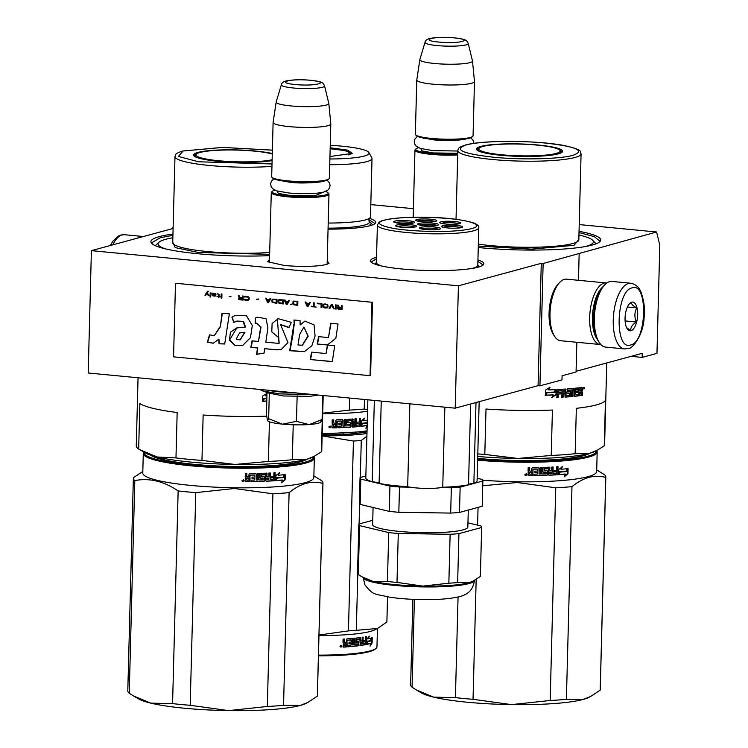 <?xml version="1.0" encoding="UTF-8"?>
<svg xmlns="http://www.w3.org/2000/svg" width="748" height="748" viewBox="0 0 748 748"><rect width="100%" height="100%" fill="white"/><g stroke="black" fill="none" stroke-linecap="round" stroke-linejoin="round"><path stroke-width="1.12" d="M327.222 260.977L329.008 263.333L326.24 264.549C316.348 266.625 302.519 266.961 284.764 265.559L267.606 261.725L269.514 259.463M579.223 224.578L656.576 231.992L543.132 263.492L541.281 263.315L458.412 285.82L91.396 250.645L173.106 228.458M413.41 208.692L370.802 204.606M173.125 227.766L172.414 227.962L173.115 228.028M412.494 217.294L413.195 217.032M369.362 218.36A56.689 8.181 -178.5 0 1 375.066 223.493A56.689 8.181 -178.5 0 1 370.008 225.709A56.689 8.181 -178.5 0 1 328.054 229.14M477.935 259.977A56.689 8.181 -178.5 0 1 483.171 264.96A56.689 8.181 -178.5 0 1 478.112 267.186A56.689 8.181 -178.5 0 1 418.394 270.168A56.689 8.181 -178.5 0 1 371.036 262.024A56.689 8.181 -178.5 0 1 376.16 257.415A56.689 8.181 -178.5 0 1 376.534 257.321M579.045 231.319A83.496 12.052 -178.5 0 1 599.737 241.754A83.496 12.052 -178.5 0 1 592.285 245.026A83.496 12.052 -178.5 0 1 478.262 247.504M269.617 255.657A83.496 12.052 -178.5 0 1 151.751 243.418A83.496 12.052 -178.5 0 1 159.296 236.63A83.496 12.052 -178.5 0 1 172.956 234.087M656.576 231.992L659.801 245.148L656.968 353.374L642.111 357.404L642.214 353.327L576.082 371.289M172.395 228.645L172.414 227.962M458.412 285.82L455.205 408.174L88.199 373L91.396 250.645M455.205 408.174L538.074 385.669L541.281 263.315M538.074 385.669L539.925 385.846L543.132 263.492M539.925 385.846L562 379.853L562.103 375.767L576.063 371.98L576.839 342.275M578.466 280.294L579.158 253.703M642.111 357.404L631.088 356.347M152.321 243.941L151.9 242.689L160.194 237.742L172.928 235.33M477.897 261.342L482.75 264.783L482.544 265.447M371.653 262.548L371.466 261.865L376.506 258.686M368.577 219.473L374.645 223.306L374.43 223.97M579.008 232.563L594.351 236.649L599.615 241.015L599.139 242.24M138.632 237.817A32.987 14.156 -84.5 0 1 141.007 236.733A32.987 14.156 -84.5 0 1 143.307 236.527A32.987 14.156 -84.5 0 1 143.364 236.527M630.798 283.24L611.892 281.435A32.987 14.156 95.5 0 0 609.601 281.641A32.987 14.156 95.5 0 0 604.823 284.736L603.533 286.063A31.332 13.445 95.5 0 0 593.575 317.844A31.332 13.445 95.5 0 0 598.278 340.966L599.288 342.519A32.987 14.156 95.5 0 0 605.6 347.1L624.505 348.914L627.983 348.605C632.312 349.438 643.607 334.59 644.103 317.507C645.262 310.055 644.234 301.575 640.989 292.066C639.072 287.185 635.678 284.249 630.798 283.24A32.987 14.156 95.5 0 0 628.507 283.445A32.987 14.156 95.5 0 0 613.36 317.367A32.987 14.156 95.5 0 0 624.505 348.914M604.823 284.736A32.987 14.156 95.5 0 0 594.333 318.181A32.987 14.156 95.5 0 0 599.288 342.519M630.611 344.987C646.833 342.332 648.423 281.697 632.107 287.887C615.885 290.533 614.304 351.167 630.611 344.987M630.985 330.709A14.427 6.19 95.5 0 0 637.67 314.721A14.427 6.19 95.5 0 0 631.733 302.155A14.427 6.19 95.5 0 0 629.648 303.51A14.427 6.19 95.5 0 0 625.197 315.843A14.427 6.19 95.5 0 0 627.226 328.793A14.427 6.19 95.5 0 0 630.985 330.709M626.609 327.671L630.854 330.551C630.424 327.484 632.294 324.641 636.445 322.014C634.276 317.087 634.398 312.374 636.819 307.886C632.78 305.801 631.041 303.94 631.602 302.295L629.096 304.146M636.819 307.886L627.413 306.989M636.445 322.014L625.104 320.929M602.561 287.167A28.863 12.389 95.5 0 0 592.435 317.339A28.863 12.389 95.5 0 0 597.53 339.695M606.75 283.043A30.92 13.268 95.5 0 0 606.132 282.95A30.92 13.268 95.5 0 0 603.991 283.146A30.92 13.268 95.5 0 0 589.676 317.404A30.92 13.268 95.5 0 0 600.233 344.519A30.92 13.268 95.5 0 0 600.859 344.538M606.132 282.95L566.47 279.154A30.92 13.268 95.5 0 0 564.319 279.341A30.92 13.268 95.5 0 0 559.841 282.239L558.232 283.913A28.863 12.389 95.5 0 0 549.06 313.178A28.863 12.389 95.5 0 0 553.389 334.478L554.651 336.413A30.92 13.268 95.5 0 0 560.57 340.714L600.233 344.519M559.841 282.239A30.92 13.268 95.5 0 0 550.004 313.599A30.92 13.268 95.5 0 0 554.651 336.413M457.72 154.929A28.863 4.17 -178.5 0 1 431.185 154.35A28.863 4.17 1.5 0 1 414.944 150.161A28.863 4.17 1.5 0 1 415.271 149.563L416.103 148.787A28.041 4.049 1.5 0 0 431.568 153.434A28.041 4.049 -178.5 0 0 457.748 153.976M418.525 147.711A28.041 4.049 1.5 0 0 416.103 148.787M472.736 136.37L471.904 137.146A28.041 4.049 -178.5 0 1 431.942 139.156A28.041 4.049 1.5 0 1 416.449 135.697L415.654 134.874A28.863 4.17 1.5 0 0 431.596 138.436A28.863 4.17 -178.5 0 0 472.736 136.37A28.863 4.17 -178.5 0 0 473.063 135.771L474.484 81.523A28.863 4.17 -178.5 0 1 433.017 84.197A28.863 4.17 1.5 0 1 416.776 80.017A28.863 4.17 1.5 0 1 416.786 79.943L419.852 59.625A26.33 3.805 1.5 0 0 434.663 63.505A26.33 3.805 -178.5 0 0 472.484 60.999L474.484 81.448A28.863 4.17 -178.5 0 1 474.484 81.523M416.776 80.017L415.355 134.257A28.863 4.17 1.5 0 0 415.654 134.874M468.22 43.449C466.995 41.103 466.116 40.018 465.593 40.214C463.162 39.766 469.576 40.102 454.691 37.867C444.63 37.017 436.411 37.222 430.035 38.466C427.108 39.102 425.434 40.383 425.023 42.318A21.627 3.123 1.5 0 0 437.169 45.572A21.627 3.123 1.5 0 0 468.22 43.449L472.474 60.915A26.33 3.805 -178.5 0 1 472.484 60.999M425.023 42.318L419.871 59.541A26.33 3.805 1.5 0 0 419.852 59.625M328.681 193.489A28.863 4.17 -178.5 0 1 328.97 194.106A28.863 4.17 -178.5 0 1 287.512 196.78A28.863 4.17 1.5 0 1 271.272 192.601A28.863 4.17 1.5 0 1 271.589 192.002L272.431 191.217A28.041 4.049 1.5 0 0 287.887 195.864A28.041 4.049 -178.5 0 0 316.666 196.228A28.041 4.049 -178.5 0 0 327.886 192.675L328.681 193.489M325.52 191.469A28.041 4.049 -178.5 0 1 327.886 192.675M274.843 190.142A28.041 4.049 1.5 0 0 272.431 191.217M329.064 178.8L328.222 179.576A28.041 4.049 -178.5 0 1 288.261 181.586A28.041 4.049 1.5 0 1 272.768 178.127L271.973 177.304A28.863 4.17 1.5 0 0 287.924 180.876A28.863 4.17 -178.5 0 0 329.064 178.8A28.863 4.17 -178.5 0 0 329.391 178.202L330.812 123.962A28.863 4.17 -178.5 0 1 289.345 126.627A28.863 4.17 1.5 0 1 273.104 122.448A28.863 4.17 1.5 0 1 273.114 122.373L276.171 102.055A26.33 3.805 1.5 0 0 290.981 105.936A26.33 3.805 -178.5 0 0 328.811 103.43L330.803 123.888A28.863 4.17 -178.5 0 1 330.812 123.962M273.104 122.448L271.683 176.687A28.863 4.17 1.5 0 0 271.973 177.304M324.548 85.88C323.314 83.533 322.444 82.448 321.921 82.645C319.49 82.196 325.904 82.532 311.018 80.298C300.948 79.456 292.73 79.653 286.362 80.896C283.427 81.532 281.762 82.813 281.351 84.748A21.627 3.123 1.5 0 0 293.496 88.002A21.627 3.123 1.5 0 0 324.548 85.88L328.793 103.346A26.33 3.805 -178.5 0 1 328.811 103.43M281.351 84.748L276.19 101.971A26.33 3.805 1.5 0 0 276.171 102.055M318.396 395.066L309.532 396.375L283.604 395.982L268.831 393.13M268.859 393.149L262.623 390.905L279.565 393.897L313.01 394.551M321.331 421.563L320.649 422.19A26.797 3.871 -178.5 0 1 309.438 424.509L308.905 424.546A26.797 3.871 1.5 0 1 282.744 424.144L282.155 424.088A26.797 3.871 1.5 0 1 267.644 420.806L267.569 420.731M267.008 392.485L266.447 414.168L267.466 420.572A26.797 3.871 1.5 0 0 267.644 420.806M269.317 393.111L268.644 418.684L267.578 420.731M268.644 418.684L282.155 424.088M282.744 424.144L296.47 421.348L308.905 424.546M297.143 395.776L296.47 421.348M309.438 424.509L322.089 419.506L320.883 421.348M322.715 395.477L322.089 419.506M581.402 389.25L581.233 389.025A92.771 13.389 -178.5 0 1 579.878 389.194L579.84 390.708L579.251 390.606L579.289 389.1A91.948 13.277 -178.5 0 0 580.635 388.932L581.402 389.25L581.364 390.512A92.771 13.389 -178.5 0 1 579.84 390.708M587.376 453.868A78.203 11.285 -178.5 0 1 581.991 455.841A78.203 11.285 -178.5 0 1 477.682 458.402M582.094 391.101L581.523 390.961M575.997 389.643L575.53 389.53M577.531 388.923A92.771 13.389 -178.5 0 1 578.101 389.016M581.832 389.68A92.771 13.389 -178.5 0 1 582.44 389.792M597.035 450.352L595.427 451.194A86.581 12.501 1.5 0 1 589.611 453.297L575.156 453.718L576.343 408.315A92.771 13.389 -178.5 0 0 596.455 404.892A92.771 13.389 -178.5 0 0 605.45 400.404L604.262 445.817L597.035 450.352L589.611 453.297A86.581 12.501 -178.5 0 1 517.925 458.468L484.807 454.429A92.771 13.389 -178.5 0 1 477.804 453.896M575.156 453.718A92.771 13.389 -178.5 0 1 551.229 455.448L517.925 458.468A86.581 12.501 -178.5 0 1 477.738 456.467M551.229 455.448L552.417 410.035A92.771 13.389 -178.5 0 1 486.004 409.016L484.807 454.429M604.262 445.817A92.771 13.389 1.5 0 0 604.599 444.733L606.74 362.967M585.422 246.531A76.277 11.014 -178.5 0 0 585.74 246.447A76.277 11.014 1.5 0 0 592.631 240.248A76.277 11.014 1.5 0 0 578.943 235.003M479.3 148.048A42.262 6.096 1.5 0 0 477.243 149.852A42.262 6.096 1.5 0 0 477.364 150.348M561.58 152.555A42.262 6.096 1.5 0 0 561.729 152.068A42.262 6.096 1.5 0 0 559.766 150.161M558.251 153.864A43.085 6.218 1.5 0 0 562.094 152.171A43.085 6.218 1.5 0 0 532.286 144.532A43.085 6.218 1.5 0 0 480.768 146.43A43.085 6.218 1.5 0 0 476.869 149.937A43.085 6.218 1.5 0 0 512.866 156.126A43.085 6.218 1.5 0 0 558.251 153.864M573.08 155.285C585.731 150.666 576.484 146.599 545.329 143.055C517.064 140.241 479.066 141.176 465.939 145.009C453.279 149.628 462.526 153.695 493.68 157.239C521.945 160.053 559.953 159.118 573.08 155.285M578.83 239.416L574.062 245.325L531.491 249.14L478.29 246.092M546.966 392.644L545.47 395.159A91.948 13.277 -178.5 0 0 545.507 395.15M555.829 390.363L556.091 394.794L556.231 389.615L554.707 392.457A92.771 13.389 -178.5 0 1 547.218 392.747L545.76 395.271A92.771 13.389 -178.5 0 0 553.305 395.009L552.95 394.888A91.948 13.277 -178.5 0 1 545.834 395.14M555.717 394.682L551.547 397.469M555.848 389.502L554.333 392.345M553.305 395.009L551.884 397.59L556.091 394.794M555.558 389.512L554.193 392.064L555.932 389.633A92.771 13.389 -178.5 0 1 548.508 389.932L549.668 387.193M554.558 392.176A92.771 13.389 -178.5 0 1 547.069 392.466L545.432 395.281L545.572 390.063L549.995 387.314L548.508 389.932M554.193 392.064A91.948 13.277 -178.5 0 1 546.769 392.345L545.152 395.159M575.446 394.682L574.969 394.589A91.948 13.277 -178.5 0 0 575.352 394.551M581.458 387.324L581.813 390.157L581.14 391.185L581.766 392.036L582.383 392.13L581.748 391.279L582.43 390.25L582.066 387.417A92.771 13.389 -178.5 0 1 579.027 387.791L578.681 394.346A92.771 13.389 -178.5 0 1 575.521 394.692L574.969 394.589M558.597 390.998L558.204 390.886A91.948 13.277 -178.5 0 0 561.561 390.69L561.991 390.802A92.771 13.389 -178.5 0 1 558.597 390.998L558.345 392.522A92.771 13.389 -178.5 0 0 561.421 392.345L561.383 393.85A92.771 13.389 -178.5 0 1 558.307 394.028L558.214 397.534L556.867 397.609L557.064 390.204L557.643 389.54A92.771 13.389 -178.5 0 0 565.544 389.054L566.105 395.524A92.771 13.389 -178.5 0 0 569.583 395.253L569.63 393.252A92.771 13.389 -178.5 0 1 567.377 393.439L566.872 392.84L567.489 388.913A92.771 13.389 -178.5 0 0 578.129 387.903L578.092 389.409A92.771 13.389 -178.5 0 1 575.651 389.68L575.427 391.204A92.771 13.389 -178.5 0 0 577.512 390.98L577.475 392.485A92.771 13.389 -178.5 0 1 575.39 392.709L574.838 392.606L574.791 394.364M575.39 392.709L575.343 394.467M577.475 392.485L576.904 392.391A91.948 13.277 -178.5 0 1 574.838 392.606M576.942 391.045L576.904 392.391M567.134 393.383L566.872 392.84M566.105 395.524L565.638 395.421A91.948 13.277 -178.5 0 0 565.927 395.393M566.058 389.652L565.591 389.54L565.638 395.421M565.909 395.299L565.441 395.187M561.383 393.85L560.953 393.738A91.948 13.277 -178.5 0 1 557.905 393.916L557.812 397.422L556.475 397.497M561.991 390.802L561.823 397.328L563.113 397.244L561.393 397.216M562.767 393.626A91.948 13.277 -178.5 0 0 564.441 393.513L564.899 393.616A92.771 13.389 -178.5 0 1 563.207 393.738L562.674 397.132M563.207 393.738L563.113 397.244M564.899 393.616L565.086 397.029M568.405 390.344L567.919 390.232A91.948 13.277 -178.5 0 0 571.388 389.942L571.902 390.045A92.771 13.389 -178.5 0 1 568.405 390.344L568.368 391.849A92.771 13.389 -178.5 0 0 570.602 391.662L570.995 396.001L569.967 396.571A91.948 13.277 -178.5 0 1 565.002 396.973M570.472 396.683A92.771 13.389 -178.5 0 1 565.338 397.085M571.089 392.251L570.574 392.148L569.967 396.571M570.995 396.001L570.481 395.898M571.902 390.045L571.734 396.571L572.912 396.459L571.21 396.459M573.707 389.876L572.557 389.83L572.388 396.356M573.09 389.932L572.912 396.459M574.258 389.82L574.567 396.3L574.099 395.711M582.383 392.13L582.29 395.393L581.233 395.533L580.878 392.083L579.803 392.214L579.728 395.094L578.662 395.683A91.948 13.277 -178.5 0 1 574.249 396.169M579.251 395.776A92.771 13.389 -178.5 0 1 574.567 396.3L574.37 396.253M580.878 392.083L579.214 392.12L578.662 395.683M579.803 392.214L579.214 392.12M581.766 392.036L581.682 395.299L580.635 395.43M582.29 395.393L581.682 395.299M583.188 388.277L584.581 388.081L583.188 388.277M564.768 390.615L563.496 390.699L563.244 392.223A92.771 13.389 -178.5 0 0 564.936 392.111L564.768 390.615M563.244 392.083A91.948 13.277 -178.5 0 1 562.805 392.111L563.048 390.596L564.516 390.736M575.436 391.045A91.948 13.277 -178.5 0 1 574.885 391.101L575.1 389.577A91.948 13.277 -178.5 0 0 577.521 389.306L577.559 387.969M569.322 393.373L569.135 393.149A91.948 13.277 -178.5 0 1 567.049 393.317M565.086 388.941L565.591 389.54M560.991 392.373L560.953 393.738M558.204 390.886L557.943 392.41M570.098 391.559L570.574 392.148M567.919 390.232L567.882 391.746M573.716 389.717L572.557 389.83M580.71 392.56L580.28 391.98M579.878 389.194L579.289 389.1M583.627 387.483L583.59 388.913L583.936 388.259L584.197 388.829L584.235 387.52L583.459 387.464M482.74 485.77L517.298 482.507L555.745 487.808A94.828 13.688 1.5 0 0 571.968 486.639C583.393 477.355 594.66 474.288 605.758 477.458A94.828 13.688 1.5 0 0 605.815 477.074A94.828 13.688 1.5 0 0 604.365 474.606L596.717 469.95M555.745 487.808L550.173 700.493L511.482 704.607L473.035 699.305L476.177 579.438M477.598 525.143L478.066 507.396M414.383 599.391L412.083 687.253A94.828 13.688 -178.5 0 1 410.643 684.785L412.877 599.335M412.083 687.253L416.374 689.946L433.634 697.145L455.42 697.622L458.057 596.988M550.173 700.493A94.828 13.688 1.5 0 0 566.395 699.324L583.169 699.436A86.581 12.501 1.5 0 1 511.482 704.607A86.581 12.501 -178.5 0 1 433.634 697.145A86.581 12.501 -178.5 0 1 421.489 692.947L417.206 690.432M590.593 696.491L588.985 697.332A86.581 12.501 1.5 0 1 583.169 699.436L590.593 696.491L600.195 690.142L605.758 477.458M566.395 699.324L571.968 486.639M600.195 690.142A94.828 13.688 1.5 0 0 600.242 689.75L605.815 477.074M589.733 453.269A79.784 11.519 -178.5 0 1 477.682 458.449M596.352 450.707A84.73 12.23 1.5 0 1 517.719 461.254A84.73 12.23 -178.5 0 1 477.663 459.235M477.635 460.179A85.553 12.351 -178.5 0 0 517.756 462.189A85.553 12.351 1.5 0 0 597.185 451.951A85.553 12.351 1.5 0 0 596.67 450.539M597.185 451.951L596.67 471.53A85.553 12.351 1.5 0 1 517.242 481.768A85.553 12.351 -178.5 0 1 482.712 480.216A61.439 8.864 1.5 0 0 482.105 479.44L477.168 478.253M473.035 699.305A94.828 13.688 -178.5 0 1 455.42 697.622M561.421 469.071A84.73 12.23 1.5 0 1 560.86 469.118L562.627 466.602L558.756 469.501L558.616 474.681L560.056 471.81A85.553 12.351 1.5 0 0 566.629 471.249L566.096 471.147L567.293 468.547M560.056 471.81L559.579 471.698A84.73 12.23 1.5 0 0 566.096 471.147M558.644 473.596L559.579 471.698M560.86 469.118L562.131 466.5M561.346 469.23A85.553 12.351 1.5 0 0 567.835 468.65L566.629 471.249M565.525 474.12L564.254 476.794L567.966 473.839L568.097 468.622L566.75 471.521A85.553 12.351 1.5 0 1 560.187 472.082L558.896 474.662A85.553 12.351 1.5 0 0 565.525 474.12L565.002 474.017A84.73 12.23 1.5 0 1 558.971 474.513M528.612 475.719A85.553 12.351 1.5 0 0 532.866 475.681L532.66 475.56A84.73 12.23 1.5 0 1 528.443 475.597L528.041 472.82L529.023 471.885L528.097 470.95L528.182 467.687L529.706 467.678L529.631 470.548L530.257 471.184L531.763 471.165L531.837 468.295L532.483 467.65A85.553 12.351 1.5 0 0 538.635 467.547L539.224 468.173L539.074 474.064L540.514 474.026L540.682 467.5L542.113 467.463L541.655 473.867A84.73 12.23 1.5 0 0 541.945 473.858M530.257 471.184L529.462 470.436L529.528 467.678M529.462 470.436L530.07 471.062L529.462 470.436M541.945 473.989A85.553 12.351 1.5 0 0 546.021 473.849L546.283 472.577L545.731 472.222A84.73 12.23 1.5 0 1 543.17 472.315L542.599 471.698M546.059 472.334A85.553 12.351 1.5 0 1 543.478 472.427L543.17 472.315M543.478 472.427L542.908 471.82L543.001 468.061L543.618 467.416A85.553 12.351 1.5 0 0 549.406 467.182L549.958 467.79L549.518 470.548A84.73 12.23 1.5 0 0 549.892 470.529M549.883 470.67A85.553 12.351 1.5 0 0 551.678 470.576L551.772 467.07L553.118 467.004L552.95 473.521L552.716 467.023M552.95 473.521A85.553 12.351 1.5 0 0 556.344 473.325L556.157 471.689A84.73 12.23 1.5 0 1 553.529 471.848M557.578 466.733L557.83 474.101L558.027 466.696L556.727 466.789L556.634 470.296A85.553 12.351 1.5 0 1 553.567 470.473L553.529 471.988A85.553 12.351 1.5 0 0 556.596 471.801M557.269 474.774L556.83 474.662A84.73 12.23 1.5 0 1 548.845 475.102L549.191 475.223A85.553 12.351 1.5 0 0 557.269 474.774L557.83 474.101M544.338 468.772L544.656 468.884A85.553 12.351 1.5 0 0 548.565 468.734L548.209 468.613A84.73 12.23 1.5 0 1 544.338 468.772L544.292 470.763A84.73 12.23 1.5 0 0 544.413 470.763M544.656 468.884L544.609 470.885A85.553 12.351 1.5 0 0 547.171 470.782L546.825 470.67M547.171 470.782L547.732 471.399L547.648 474.653L546.713 475.195A84.73 12.23 1.5 0 1 534.072 475.541M537.429 469.09L537.186 468.968A84.73 12.23 1.5 0 1 533.062 469.033L533.277 469.155A85.553 12.351 1.5 0 0 537.429 469.09L537.616 471.081A85.553 12.351 1.5 0 1 534.913 471.128L534.876 472.633A85.553 12.351 1.5 0 0 537.578 472.586L537.298 474.101A85.553 12.351 1.5 0 1 534.109 474.157L534.072 475.663A85.553 12.351 1.5 0 0 547.059 475.317M537.578 472.586L537.326 472.465A84.73 12.23 1.5 0 1 534.876 472.512M532.866 475.681L533.025 469.398L532.66 475.56M529.78 474.204A85.553 12.351 1.5 0 0 531.688 474.185L531.725 472.68A85.553 12.351 1.5 0 1 529.575 472.689L529.78 474.204M529.603 474.082L529.406 472.577A84.73 12.23 1.5 0 0 531.529 472.558L531.529 472.68M549.836 473.549L549.471 472.063A84.73 12.23 1.5 0 0 551.257 471.969L551.248 472.11M547.386 471.277L547.302 474.541L546.713 475.195M557.382 473.989L556.83 474.662M549.518 470.548L549.041 467.07M541.655 473.867L541.814 467.472M538.373 467.435L538.962 468.052L539.074 473.933M528.612 471.792L527.938 470.829M528.443 475.597L527.826 474.961M526.957 474.7L525.19 475.457L524.862 474.7L526.601 473.914L526.957 474.7L525.124 475.391M526.517 473.849L526.807 474.578M549.191 475.223L548.639 474.615L548.565 468.734M567.966 473.839L567.414 473.736L567.517 469.875M564.647 475.98L567.414 473.736M566.217 471.418L567.554 468.519M558.438 474.55L559.71 471.969A84.73 12.23 1.5 0 0 559.981 471.951M526.153 475.429L526.05 473.867L526.153 475.429M550.023 473.671L551.379 473.606L551.641 472.091A85.553 12.351 1.5 0 1 549.845 472.175L550.023 473.671M556.082 153.452A40.682 5.872 -178.5 0 1 508.593 155.332A40.682 5.872 -178.5 0 1 479.019 148.375A40.682 5.872 -178.5 0 1 482.937 146.449A40.682 5.872 1.5 0 1 526.966 144.364A40.682 5.872 1.5 0 1 560.037 150.498A40.682 5.872 1.5 0 1 556.082 153.452M367.025 431.456L322.182 433.934M363.771 419.983A61.85 8.929 1.5 0 0 363.182 419.852M360.527 419.31A61.85 8.929 1.5 0 0 359.975 419.198M367.044 430.829A69.059 9.967 -178.5 0 1 322.201 433.242M367.259 422.573L367.221 422.564A68.236 9.855 -178.5 0 1 361.723 423.303L361.088 424.808M367.259 422.751A69.059 9.967 -178.5 0 1 362.303 423.405L361.723 423.303M362.303 423.405L361.041 426.313L361.181 421.133L364.528 418.141L363.425 420.787L362.836 420.694A68.236 9.855 -178.5 0 0 363.5 420.61M363.509 419.076L362.836 420.694M367.324 420.264A69.059 9.967 -178.5 0 1 363.425 420.787M367.249 423.041A69.059 9.967 -178.5 0 1 362.415 423.677L361.293 426.285A69.059 9.967 -178.5 0 0 366.941 425.556L366.314 425.472A68.236 9.855 -178.5 0 1 361.368 426.108M367.165 426.276L366.333 427.117M367.146 427.033L365.866 428.277L366.941 425.556M338.9 424.612A68.236 9.855 -178.5 0 0 341.219 424.537L341.546 424.649A69.059 9.967 -178.5 0 1 338.9 424.742L338.938 423.228A69.059 9.967 -178.5 0 0 341.584 423.144L341.406 421.152A69.059 9.967 -178.5 0 1 337.32 421.283L336.909 427.809A69.059 9.967 -178.5 0 1 332.645 427.903L332.019 427.276L332.075 425.014L333.066 424.06L332.486 423.882M333.514 419.852L333.44 422.601L334.3 423.349L333.683 422.723L333.758 419.852A69.059 9.967 -178.5 0 1 332.206 419.871L332.121 423.134L333.066 424.06L332.374 423.826M333.44 422.601L334.057 423.228L333.44 422.601M342.238 419.478L342.575 419.6A69.059 9.967 -178.5 0 1 336.535 419.796L335.889 420.441L335.815 423.312L334.3 423.349M342.799 420.096L342.995 426.098L343.145 420.208M349.428 424.368L349.615 425.762A69.059 9.967 -178.5 0 1 345.754 425.977L345.931 419.45L344.557 419.516L344.389 426.042L342.995 426.098M345.548 419.469L345.754 425.977M349.232 424.144A68.236 9.855 -178.5 0 1 346.876 424.275M349.653 424.256A69.059 9.967 -178.5 0 1 347.222 424.397L346.913 424.303M352.776 419.039L353.28 419.628L352.776 419.039A69.059 9.967 -178.5 0 1 347.353 419.376L346.773 420.039L346.67 423.789L347.222 424.397M352.308 418.927L352.738 422.396L353.206 422.508L352.813 419.525M356.525 423.592A68.236 9.855 -178.5 0 0 358.731 423.387L359.274 423.49L359.04 425.014A69.059 9.967 -178.5 0 1 355.992 425.294L356.17 418.768L354.945 418.871L354.851 422.377A69.059 9.967 -178.5 0 1 353.206 422.508M355.665 418.815L355.496 425.191L355.992 425.294M359.274 423.49A69.059 9.967 -178.5 0 1 356.525 423.742L356.562 422.237A69.059 9.967 -178.5 0 0 359.311 421.975L359.405 418.469L360.555 418.356L359.863 426.435A69.059 9.967 -178.5 0 1 352.56 427.071L352.308 427.014M360.358 425.752L359.311 426.332A68.236 9.855 -178.5 0 1 352.233 426.949M351.738 420.722L352.56 427.071M351.541 420.488A68.236 9.855 -178.5 0 1 347.932 420.713L347.67 422.48L348.288 422.826L347.708 420.974M351.999 420.6A69.059 9.967 -178.5 0 1 348.344 420.834L348.119 421.087M350.7 422.685L351.214 423.274L350.7 422.685A69.059 9.967 -178.5 0 1 348.288 422.826M350.26 422.573L350.69 426.425L350.139 427.099A68.236 9.855 -178.5 0 1 338.105 427.65M350.775 423.162L351.13 426.538L350.578 427.211A69.059 9.967 -178.5 0 1 338.105 427.781L338.143 426.276A69.059 9.967 -178.5 0 0 341.275 426.173L341.546 424.649M341.406 421.152L341.079 421.031A68.236 9.855 -178.5 0 1 337.039 421.161L336.637 427.697A68.236 9.855 -178.5 0 1 332.421 427.781L331.803 427.155M354.571 425.416L354.814 423.892A69.059 9.967 -178.5 0 1 353.168 424.013L353.337 425.509L354.571 425.416M354.814 423.892L354.328 423.779A68.236 9.855 -178.5 0 1 352.701 423.91L352.86 425.397M353.168 424.013L352.701 423.91M353.14 425.275L352.663 425.173M333.636 426.267L333.589 426.248A68.236 9.855 -178.5 0 1 333.589 426.248L333.384 424.742A68.236 9.855 -178.5 0 0 335.515 424.705L335.74 426.332A69.059 9.967 -178.5 0 1 333.832 426.369L333.356 426.014M335.777 424.827A69.059 9.967 -178.5 0 1 333.627 424.864L333.589 426.126M359.994 418.413L359.807 425.649M330.971 426.902L329.27 427.763L328.83 426.921L330.971 426.902L329.513 427.641L329.41 426.79M330.279 427.632L329.185 427.697M322.715 413.663A69.059 9.967 1.5 0 0 367.558 411.25M349.662 398.058L349.344 410.11A76.277 11.014 1.5 0 0 364.229 409.034L364.482 399.479M367.595 409.67L364.229 409.034M349.344 410.11L322.734 413.186M328.213 223.054A51.331 7.415 1.5 0 0 368.063 219.033A51.331 7.415 1.5 0 0 370.484 216.873L372.008 158.548A51.331 7.415 1.5 0 0 371.85 157.922L368.904 152.573A48.237 6.966 1.5 0 0 330.251 145.308M329.737 164.728A51.331 7.415 1.5 0 0 372.008 158.548M329.887 158.978A48.237 6.966 1.5 0 0 368.904 152.573M330.158 148.702L345.791 150.731L351.672 153.779M330.186 147.758L347.708 150.152L352.214 153.396L329.952 156.528M330.326 427.632L330.364 426.201L329.831 426.837L329.429 426.201M371.148 223.848L368.661 226.055M318.442 655.818A68.236 9.855 1.5 0 0 375.346 649.012L376.188 648.236A69.059 9.967 1.5 0 0 376.964 646.805L377.441 628.507M352.065 639.437A68.236 9.855 -178.5 0 1 352.598 639.512M356.151 640.082A68.236 9.855 -178.5 0 1 356.731 640.185M370.905 643.645A68.236 9.855 -178.5 0 1 371.55 643.897M343.098 433.588L343.08 434.42M351.672 433.101L351.654 433.849M367.016 431.848A63.29 9.135 -178.5 0 1 322.164 434.84M359.938 420.526A63.29 9.135 -178.5 0 1 360.489 420.628M322.136 435.832A70.097 10.117 1.5 0 0 366.978 433.503M322.136 435.897L353.421 441.04A78.344 11.304 1.5 0 0 361.284 440.469L360.312 477.495M366.903 436.224L361.284 440.469M353.421 441.04L348.446 630.882L318.985 635.015M318.966 635.548A69.059 9.967 1.5 0 0 375.169 629.685L377.254 628.601M387.539 596.857L386.884 622.009L377.488 628.488L356.31 630.312A78.344 11.304 1.5 0 1 348.446 630.882M359.629 503.787L359.096 523.993M357.787 573.903L356.31 630.312M360.218 639.821A69.059 9.967 -178.5 0 1 360.845 639.951M362.397 640.269A69.059 9.967 -178.5 0 1 363.032 640.4M318.461 655.117A69.059 9.967 1.5 0 0 376.188 648.236M366.791 641.878L366.941 641.391A68.236 9.855 1.5 0 0 370.671 640.438L371.326 637.764M366.941 641.391L367.651 641.475L366.726 644.43L366.866 639.25L369.25 636.118L368.465 638.82L367.745 638.736L368.035 637.764M367.651 641.475A69.059 9.967 1.5 0 0 371.429 640.503L370.671 640.438M368.465 638.82A69.059 9.967 1.5 0 0 372.093 637.829L371.429 640.503M343.136 647.039L343.379 643.168M344.024 639.072L343.949 641.803L344.931 642.513L344.454 639.044A69.059 9.967 1.5 0 1 343.08 639.129L342.995 642.392L343.584 643.252M344.931 642.513L346.268 642.42L346.913 638.876A69.059 9.967 1.5 0 0 352.121 638.446L352.607 639.035L352.074 638.932L351.597 638.343M352.121 638.446L352.448 644.926L353.626 644.813L353.795 638.287L354.935 638.166L354.767 644.692L354.215 644.589L354.384 638.231M354.767 644.692A69.059 9.967 1.5 0 0 357.937 644.327L358.142 643.046L357.385 642.719A68.236 9.855 1.5 0 1 355.683 642.925M357.974 642.822A69.059 9.967 1.5 0 1 355.983 643.056L355.805 643.028M355.983 643.056L356.123 638.044A69.059 9.967 1.5 0 0 360.499 637.483L360.826 640.933L360.19 640.84A68.236 9.855 1.5 0 0 360.826 640.746M360.826 640.933A69.059 9.967 1.5 0 0 362.107 640.746L362.2 637.24L363.145 637.09L362.967 643.617L362.312 643.523A68.236 9.855 1.5 0 0 362.976 643.411M362.967 643.617A69.059 9.967 1.5 0 0 365.267 643.215L365.454 641.672L364.762 641.588A68.236 9.855 1.5 0 1 363.388 641.84M363.014 641.99L362.761 640.447A68.236 9.855 1.5 0 0 363.051 640.4M360.134 645.496L360.284 645.524A69.059 9.967 1.5 0 0 365.866 644.598L366.426 636.492L365.585 636.66L365.491 640.166A69.059 9.967 1.5 0 1 363.425 640.531L363.388 642.046A69.059 9.967 1.5 0 0 365.454 641.672M366.23 643.897L365.538 643.813L365.725 636.632M365.538 643.813L365.174 644.514A68.236 9.855 1.5 0 1 359.994 645.384M356.338 639.353L356.927 639.456A69.059 9.967 1.5 0 0 359.872 639.082L359.255 638.979A68.236 9.855 1.5 0 1 356.338 639.353L356.291 641.354A68.236 9.855 1.5 0 0 356.712 641.298M356.805 641.438L356.291 641.354M356.927 639.456L356.871 641.447A69.059 9.967 1.5 0 0 358.825 641.214L358.703 645.739L358.096 645.636L358.217 641.111M359.152 645.047L358.544 644.954M348.259 646.646A68.236 9.855 1.5 0 0 358.096 645.636M351.121 640.045L350.606 639.942A68.236 9.855 1.5 0 1 347.128 640.223L347.596 640.335A69.059 9.967 1.5 0 0 351.121 640.045L351.27 642.027A69.059 9.967 1.5 0 1 348.989 642.223L348.951 643.729A69.059 9.967 1.5 0 0 351.223 643.532L350.99 645.066A69.059 9.967 1.5 0 1 348.297 645.29L348.259 646.796A69.059 9.967 1.5 0 0 358.703 645.739M351.223 643.532L350.709 643.43A68.236 9.855 1.5 0 1 348.961 643.579M347.212 646.88L346.913 640.484L347.212 646.88A69.059 9.967 1.5 0 1 343.444 647.123M343.089 647.011A68.236 9.855 1.5 0 0 346.745 646.768M360.779 642.448L360.901 643.935L361.873 643.785L362.069 642.251L361.424 642.158A68.236 9.855 1.5 0 1 360.153 642.354L360.779 642.448A69.059 9.967 1.5 0 0 362.069 642.251M344.323 644.056L344.501 645.552A69.059 9.967 1.5 0 0 346.193 645.44L345.772 643.822A68.236 9.855 1.5 0 1 343.893 643.944L344.323 644.056A69.059 9.967 1.5 0 0 346.231 643.935M344.295 645.328L343.893 643.944M360.274 643.841L360.153 642.354M362.312 643.523L362.481 637.193M360.19 640.84L359.872 637.39M352.074 638.932L351.925 644.823L353.084 644.711M341.948 646.197L340.013 646.3L341.303 645.262L341.948 646.197L341.097 645.225M360.284 645.524L359.872 639.082M372.093 643L370.073 646.197L370.812 643.439A69.059 9.967 1.5 0 1 366.903 644.393L367.726 641.737A69.059 9.967 1.5 0 0 371.494 640.765L372.224 637.782L372.093 643L371.326 642.943L371.382 640.802M370.812 643.439L370.054 643.374A68.236 9.855 1.5 0 1 366.988 644.14M370.737 640.699L371.457 637.717M370.634 644.093L371.326 642.943M340.826 645.543L341.191 646.16L341.397 645.515L341.359 646.955L340.621 646.992L340.452 645.44M348.241 154.92A29.574 4.273 1.5 0 0 350.316 153.088A29.574 4.273 1.5 0 0 330.158 148.805M419.263 224.961A9.275 1.337 -178.5 0 1 428.137 224.26A9.275 1.337 -178.5 0 1 436.954 225.419M417.646 224.213A10.509 1.515 -178.5 0 1 427.379 222.839A10.509 1.515 -178.5 0 1 438.618 224.531A10.509 1.515 -178.5 0 1 438.524 224.868A10.509 1.515 -178.5 0 1 428.09 225.887A10.509 1.515 -178.5 0 1 417.73 224.316A10.509 1.515 -178.5 0 1 417.646 224.213M417.356 221.053A9.275 1.337 -178.5 0 1 426.229 220.342A9.275 1.337 -178.5 0 1 435.046 221.511M415.738 220.305A10.509 1.515 -178.5 0 1 425.472 218.93A10.509 1.515 -178.5 0 1 436.71 220.623A10.509 1.515 -178.5 0 1 436.617 220.959A10.509 1.515 -178.5 0 1 426.182 221.978A10.509 1.515 -178.5 0 1 415.823 220.408A10.509 1.515 -178.5 0 1 415.738 220.305M441.339 223.362A9.275 1.337 -178.5 0 1 450.203 222.652A9.275 1.337 -178.5 0 1 459.02 223.82M439.721 222.605A10.509 1.515 -178.5 0 1 449.454 221.24A10.509 1.515 -178.5 0 1 460.684 222.932A10.509 1.515 -178.5 0 1 460.59 223.259A10.509 1.515 -178.5 0 1 450.165 224.288A10.509 1.515 -178.5 0 1 439.796 222.717A10.509 1.515 -178.5 0 1 439.721 222.605M412.98 223.119A9.275 1.337 1.5 0 0 404.154 221.95A9.275 1.337 1.5 0 0 395.29 222.652M414.635 222.221A10.509 1.515 1.5 0 0 403.406 220.529A10.509 1.515 1.5 0 0 393.672 221.904A10.509 1.515 1.5 0 0 393.747 222.016A10.509 1.515 1.5 0 0 404.116 223.577A10.509 1.515 1.5 0 0 414.551 222.558A10.509 1.515 1.5 0 0 414.635 222.221M438.861 229.327A9.275 1.337 1.5 0 0 430.044 228.168A9.275 1.337 1.5 0 0 421.171 228.869M419.553 228.121A10.509 1.515 1.5 0 0 419.637 228.234A10.509 1.515 1.5 0 0 429.997 229.795A10.509 1.515 1.5 0 0 440.432 228.776A10.509 1.515 1.5 0 0 440.525 228.439A10.509 1.515 1.5 0 0 429.287 226.747A10.509 1.515 1.5 0 0 419.553 228.121M460.927 227.729A9.275 1.337 1.5 0 0 452.11 226.56A9.275 1.337 1.5 0 0 443.246 227.27M441.629 226.522A10.509 1.515 1.5 0 0 441.703 226.625A10.509 1.515 1.5 0 0 452.073 228.196A10.509 1.515 1.5 0 0 462.498 227.168A10.509 1.515 1.5 0 0 462.591 226.84A10.509 1.515 1.5 0 0 451.362 225.148A10.509 1.515 1.5 0 0 441.629 226.522M397.197 226.56A9.275 1.337 -178.5 0 1 406.061 225.859A9.275 1.337 -178.5 0 1 414.888 227.027M416.543 226.13A10.509 1.515 -178.5 0 1 416.458 226.466A10.509 1.515 -178.5 0 1 406.024 227.486A10.509 1.515 -178.5 0 1 395.655 225.924A10.509 1.515 -178.5 0 1 395.58 225.812A10.509 1.515 -178.5 0 1 405.313 224.437A10.509 1.515 -178.5 0 1 416.543 226.13M424.668 217.275C397.029 216.733 374.841 220.23 380.143 224.288C386.884 228.318 404.032 230.711 431.596 231.469C459.235 232.011 481.422 228.514 476.121 224.456C469.379 220.426 452.231 218.033 424.668 217.275M377.385 225.083A50.714 7.321 1.5 0 0 431.69 233.806A50.714 7.321 1.5 0 0 478.776 227.738C479.3 226.307 477.757 224.765 474.139 223.1C462.273 219.454 445.78 217.509 424.649 217.257C408.922 217.06 396.449 217.79 387.249 219.445C379.143 221.296 381.134 221.221 378.927 222.324L377.385 225.083L376.403 262.576A50.714 7.321 1.5 0 0 381.966 266.092M478.776 227.738L477.794 265.231A50.714 7.321 -178.5 0 1 472.044 268.448M470.632 403.985L468.519 484.779A55.661 8.032 -178.5 0 1 442.751 487.247A20.617 2.973 -178.5 0 1 407.679 486.714A55.661 8.032 -178.5 0 1 379.096 483.404A13.193 1.907 1.5 0 0 372.214 481.759A55.661 8.032 1.5 0 1 365.809 477.822L367.857 399.806M475.999 402.527L473.877 483.32A13.193 1.907 1.5 0 0 468.519 484.639M444.854 407.183L442.751 487.247M381.246 401.087L379.096 483.404M409.848 403.827L407.679 486.714M374.346 400.423L372.214 481.759M479.169 401.667L477.102 480.74A55.661 8.032 -178.5 0 1 473.877 483.32M372.747 520.281L358.834 524.067A61.439 8.864 1.5 0 0 358.825 524.17L357.544 573.071A61.439 8.864 -178.5 0 0 357.703 573.744A61.439 8.864 1.5 0 0 358.311 574.52L361.695 576.68L372.785 581.299L387.436 581.486A61.439 8.864 1.5 0 0 397.001 582.402L422.835 586.095A55.661 8.032 1.5 0 0 468.921 582.776A55.661 8.032 1.5 0 0 472.652 581.42L480.366 576.39A61.439 8.864 1.5 0 0 480.375 576.287A61.439 8.864 1.5 0 0 480.366 576.184M362.518 577.147L364.977 578.597A55.661 8.032 1.5 0 0 372.785 581.299A55.661 8.032 1.5 0 0 422.835 586.095L448.847 583.197A61.439 8.864 1.5 0 0 457.645 582.561L468.921 582.776L473.69 580.878M480.366 576.39L481.647 527.48A61.439 8.864 1.5 0 0 481.656 527.377A61.439 8.864 1.5 0 0 481.497 526.714A61.439 8.864 1.5 0 0 480.889 525.938L467.958 522.843M482.208 506.069A61.439 8.864 -178.5 0 1 482.208 506.172A61.439 8.864 -178.5 0 1 482.198 506.274L482.862 480.992A61.439 8.864 1.5 0 0 482.871 480.889A61.439 8.864 1.5 0 0 482.712 480.216M482.862 480.992L460.142 487.163L459.487 512.445L482.198 506.274M459.487 512.445A61.439 8.864 1.5 0 1 450.679 513.081L451.343 487.799A61.439 8.864 1.5 0 0 460.142 487.163M451.343 487.799L440.862 487.631M409.979 487.163L399.497 487.004L398.834 512.287L450.679 513.081M365.866 475.99L360.05 477.57A61.439 8.864 1.5 0 0 360.04 477.673A61.439 8.864 1.5 0 0 360.807 479.122L360.143 504.404L389.278 511.37L389.932 486.088A61.439 8.864 1.5 0 0 399.497 487.004M389.278 511.37A61.439 8.864 1.5 0 0 398.834 512.287M360.807 479.122L389.932 486.088M360.143 504.404A61.439 8.864 -178.5 0 1 359.377 502.955L360.04 477.673M468.285 510.052L467.846 527.022A47.62 6.872 1.5 0 1 421.844 532.688A47.62 6.872 1.5 0 1 372.756 525.049A47.62 6.872 -178.5 0 1 372.635 524.526L373.084 507.499M397.001 582.402L398.282 533.492L450.128 534.287A61.439 8.864 1.5 0 0 458.926 533.651L481.647 527.48M448.847 583.197L450.128 534.287M387.436 581.486L388.717 532.576A61.439 8.864 1.5 0 0 398.282 533.492M358.311 574.52L359.592 525.61L388.717 532.576M358.825 524.17A61.439 8.864 1.5 0 0 359.592 525.61M457.645 582.561L458.926 533.651M304.529 459.852A78.203 11.285 -178.5 0 1 299.144 461.834A78.203 11.285 -178.5 0 1 220.735 466.116A78.203 11.285 -178.5 0 1 152.985 455.887M138.661 449.006L139.848 403.593A92.771 13.389 -178.5 0 0 177.164 412.522L175.976 457.926L157.23 457A86.581 12.501 -178.5 0 1 145.084 452.792L138.661 449.006A92.771 13.389 -178.5 0 1 136.267 445.873L138.053 377.777M322.425 406.66A92.771 13.389 -178.5 0 0 322.603 406.398L321.416 451.811L314.188 456.345L306.764 459.291A86.581 12.501 -178.5 0 1 235.078 464.461A86.581 12.501 -178.5 0 1 157.23 457L139.979 449.791M314.188 456.345L312.58 457.178A86.581 12.501 1.5 0 1 306.764 459.291L292.309 459.711A92.771 13.389 -178.5 0 1 268.382 461.441L235.078 464.461L201.96 460.422A92.771 13.389 -178.5 0 1 175.976 457.926M266.634 416.14A92.771 13.389 -178.5 0 1 203.147 415.009L201.96 460.422M269.42 421.788L268.382 461.441M321.416 451.811A92.771 13.389 1.5 0 0 321.743 450.726L323.192 395.524M293.225 424.78L292.309 459.711M172.863 237.771A76.277 11.014 1.5 0 0 165.729 239.295A76.277 11.014 -178.5 0 0 158.913 242.287L155.285 245.653M196.453 154.041A42.262 6.096 1.5 0 0 194.387 155.846A42.262 6.096 1.5 0 0 194.517 156.341M272.291 153.555A43.085 6.218 1.5 0 0 197.921 152.424A43.085 6.218 1.5 0 0 194.022 155.93A43.085 6.218 1.5 0 0 226.803 161.942A43.085 6.218 1.5 0 0 272.104 160.586M272.375 150.17L222.624 147.421L183.092 151.002L178.435 156.454L198.566 161.774L272.02 163.971M269.654 254.357L198.314 252.459L175.247 247.625L172.741 242.184M165.785 248.944A76.277 11.014 -178.5 0 1 158.913 242.287M264.072 398.619A91.948 13.277 -178.5 0 0 264.128 398.619L262.623 401.143A91.948 13.277 -178.5 0 1 262.623 401.143L262.623 401.143M266.849 398.656A92.771 13.389 -178.5 0 1 264.371 398.74L262.913 401.265A92.771 13.389 -178.5 0 0 266.784 401.143M266.793 401.012A91.948 13.277 -178.5 0 1 262.987 401.134M266.924 395.879A92.771 13.389 -178.5 0 1 265.662 395.926L266.821 393.186M266.858 398.366A92.771 13.389 -178.5 0 1 264.222 398.46L262.585 401.274L262.726 396.057L267.148 393.308L265.662 395.926M266.858 398.235A91.948 13.277 -178.5 0 1 263.922 398.338L262.305 401.152M272.898 493.802L267.326 706.486L228.636 710.6L190.188 705.299L195.761 492.623L234.451 488.5L272.898 493.802A94.828 13.688 1.5 0 0 289.111 492.633C300.546 483.339 311.813 480.281 322.912 483.451A94.828 13.688 1.5 0 0 322.958 483.068A94.828 13.688 1.5 0 0 321.518 480.59L313.87 475.934M133.368 478.103A94.828 13.688 -178.5 0 0 134.808 480.571L129.236 693.246A94.828 13.688 -178.5 0 1 127.796 690.778L133.368 478.103A94.828 13.688 -178.5 0 1 133.415 477.71L142.821 471.455M129.236 693.246L133.527 695.939L150.787 703.139L172.573 703.616L178.146 490.931C163.859 481.245 149.413 477.794 134.808 480.571M267.326 706.486A94.828 13.688 1.5 0 0 283.548 705.308L300.322 705.429A86.581 12.501 1.5 0 1 228.636 710.6A86.581 12.501 -178.5 0 1 150.787 703.139A86.581 12.501 -178.5 0 1 138.642 698.931L134.359 696.416M307.746 702.484L306.138 703.316A86.581 12.501 1.5 0 1 300.322 705.429L307.746 702.484L317.348 696.136L322.912 483.451M283.548 705.308L289.111 492.633M317.348 696.136A94.828 13.688 1.5 0 0 317.395 695.743L322.958 483.068M260.313 478.327L260.313 478.299A84.73 12.23 1.5 0 0 262.885 478.215L263.212 478.327A85.553 12.351 1.5 0 1 260.631 478.421L259.752 477.692M306.886 459.263A79.784 11.519 -178.5 0 1 228.533 466.406A79.784 11.519 -178.5 0 1 150.666 455.167M313.506 456.701A84.73 12.23 1.5 0 1 234.872 467.248A84.73 12.23 -178.5 0 1 144.196 452.269M143.878 452.082A85.553 12.351 -178.5 0 0 143.289 453.466A85.553 12.351 -178.5 0 0 234.909 468.183A85.553 12.351 1.5 0 0 314.338 457.944A85.553 12.351 1.5 0 0 313.823 456.532M314.338 457.944L313.823 477.523A85.553 12.351 1.5 0 1 234.395 487.761A85.553 12.351 -178.5 0 1 142.774 473.045L143.289 453.466M195.761 492.623A94.828 13.688 -178.5 0 1 178.146 490.931M190.188 705.299A94.828 13.688 -178.5 0 1 172.573 703.616M278.574 475.064A84.73 12.23 1.5 0 1 278.013 475.111L279.78 472.596L275.909 475.494L275.769 480.674L277.209 477.794A85.553 12.351 1.5 0 0 283.782 477.243L283.249 477.14L284.446 474.531M277.209 477.794L276.732 477.692A84.73 12.23 1.5 0 0 283.249 477.14M275.797 479.58L276.732 477.692M278.013 475.111L279.284 472.493M278.49 475.214A85.553 12.351 1.5 0 0 284.988 474.634L283.782 477.243M282.679 480.113L281.407 482.787L285.119 479.833L285.25 474.615L283.903 477.514A85.553 12.351 1.5 0 1 277.34 478.075L276.049 480.646A85.553 12.351 1.5 0 0 282.679 480.113L282.155 480.001A84.73 12.23 1.5 0 1 276.124 480.506M245.765 481.712A85.553 12.351 1.5 0 0 250.019 481.675L249.804 481.553A84.73 12.23 1.5 0 1 245.596 481.59L245.194 478.814L246.176 477.869L245.251 476.934L245.335 473.671L246.859 473.671L246.784 476.541L248.916 477.159L248.991 474.288L249.636 473.643A85.553 12.351 1.5 0 0 255.788 473.54L256.377 474.157L256.227 480.057L257.667 480.02L257.836 473.493L259.266 473.456L258.808 479.861A84.73 12.23 1.5 0 0 259.098 479.851M247.41 477.168L246.606 476.42L246.681 473.671M246.606 476.42L247.223 477.056L246.606 476.42M259.098 479.973A85.553 12.351 1.5 0 0 263.174 479.842L263.212 478.327M260.631 478.421L260.061 477.813L260.154 474.054L260.762 473.409A85.553 12.351 1.5 0 0 266.559 473.175L267.111 473.783L266.671 476.541A84.73 12.23 1.5 0 0 267.045 476.523M267.036 476.663A85.553 12.351 1.5 0 0 268.831 476.57L268.925 473.063L270.271 472.988L270.103 479.515L269.869 473.017M270.103 479.515A85.553 12.351 1.5 0 0 273.497 479.318L273.31 477.682A84.73 12.23 1.5 0 1 270.683 477.841M274.731 472.717L274.984 480.094L275.18 472.689L273.88 472.773L273.787 476.289A85.553 12.351 1.5 0 1 270.72 476.467L270.683 477.981A85.553 12.351 1.5 0 0 273.749 477.794M274.423 480.758L273.983 480.646A84.73 12.23 1.5 0 1 265.998 481.095L266.344 481.216A85.553 12.351 1.5 0 0 274.423 480.758L274.984 480.094M261.491 474.756L261.809 474.877A85.553 12.351 1.5 0 0 265.718 474.728L265.362 474.606A84.73 12.23 1.5 0 1 261.491 474.756L261.445 476.757A84.73 12.23 1.5 0 0 261.566 476.757M261.809 474.877L261.763 476.878A85.553 12.351 1.5 0 0 264.325 476.775L263.979 476.663M264.325 476.775L264.886 477.383L264.801 480.646L263.866 481.188A84.73 12.23 1.5 0 1 251.225 481.534M254.582 475.074L254.339 474.961A84.73 12.23 1.5 0 1 250.215 475.027L250.43 475.148A85.553 12.351 1.5 0 0 254.582 475.074L254.769 477.074A85.553 12.351 1.5 0 1 252.067 477.121L252.029 478.627A85.553 12.351 1.5 0 0 254.731 478.58L254.451 480.094A85.553 12.351 1.5 0 1 251.263 480.151L251.225 481.656A85.553 12.351 1.5 0 0 264.203 481.31M254.731 478.58L254.479 478.458A84.73 12.23 1.5 0 1 252.029 478.505M250.019 481.675L249.972 475.27L249.804 481.553M246.934 480.197A85.553 12.351 1.5 0 0 248.841 480.179L248.878 478.673A85.553 12.351 1.5 0 1 246.728 478.683L246.934 480.197M246.756 480.076L246.55 478.561A84.73 12.23 1.5 0 0 248.682 478.552L248.682 478.673M266.989 479.543L266.625 478.056A84.73 12.23 1.5 0 0 268.41 477.963L268.401 478.103M264.54 477.271L264.455 480.534L263.866 481.188M274.535 479.982L273.983 480.646M266.671 476.541L266.195 473.063M258.808 479.861L258.967 473.465M255.526 473.428L256.115 474.045L256.227 479.926M245.765 477.785L245.092 476.822M245.596 481.59L244.979 480.955M244.11 480.693L242.343 481.45L242.015 480.693L243.755 479.907L244.11 480.693L242.277 481.385M243.67 479.842L243.96 480.571M266.344 481.216L265.792 480.609L265.718 474.728M285.119 479.833L284.567 479.73L284.67 475.868M281.8 481.964L284.567 479.73M283.37 477.411L284.708 474.513M275.591 480.543L276.863 477.963A84.73 12.23 1.5 0 0 277.134 477.944M243.306 481.413L243.203 479.861L243.306 481.413M267.176 479.664L268.532 479.599L268.794 478.084A85.553 12.351 1.5 0 1 266.999 478.168L267.176 479.664M272.132 159.726A40.682 5.872 -178.5 0 1 224.596 161.241A40.682 5.872 -178.5 0 1 196.172 154.369A40.682 5.872 -178.5 0 1 200.09 152.442A40.682 5.872 1.5 0 1 235.62 150.049A40.682 5.872 1.5 0 1 272.281 154.023M207.748 291.271L205.092 295.123L205.728 295.189M206.897 293.534L208.281 295.497L209.057 295.572L207.299 292.964L208.383 291.327L207.607 291.252L204.905 295.17L205.681 295.245L207.074 293.487L209.01 295.497M342.145 305.539L341.369 305.464L341.322 307.288L339.125 307.082L338.133 305.156L337.226 305.072L338.339 307.176L337.423 307.615L337.395 308.475L338.283 309.176L342.042 309.616L342.145 305.539M336.086 309.046L336.189 304.969L335.413 304.894L335.31 308.971L336.086 309.046M334.272 308.877L332.308 304.595L331.271 304.501L329.092 308.382L329.868 308.457L331.775 305.072L333.496 308.802L334.272 308.877M324.941 307.98L327.156 307.933L328.091 306.895L327.755 304.773L325.053 303.903L323.08 304.67L323.024 306.839L324.295 307.83L327.175 307.924M321.06 307.606L321.836 307.68L321.939 303.604L317.283 303.155L317.264 303.679L321.154 304.053L321.06 307.606L321.836 307.615M305.885 302.07L305.1 301.996L307.073 306.269L308.101 306.371L310.289 302.491L309.504 302.416L308.961 303.408L306.371 303.155L305.885 302.07M293.038 301.444L292.964 304.305L297.741 305.371L297.854 301.294L293.571 301.145L292.777 303.445L294.17 304.875L297.741 305.306M291.542 304.174L290.364 304.67L291.542 304.174M287.251 304.371L289.429 300.49L288.653 300.416L288.111 301.407L285.521 301.154L285.025 300.07L284.249 299.995L286.213 304.268L287.251 304.371M278.929 299.742L277.994 300.79L278.331 302.903L283.109 303.969L283.212 299.892L278.929 299.742M272.711 299.153L271.776 300.191L272.113 302.314L276.891 303.379L276.994 299.294L272.711 299.153M258.303 298.985L256.48 299.247L258.303 298.985M221.838 298.097L221.95 294.02L221.174 293.945L221.062 298.022L221.838 298.097M213.264 293.281L211.843 293.057L212.17 295.432L215.798 295.871L212.825 295.413L215.966 294.497L215.471 293.571L213.264 293.281M311.224 306.231L316.133 307.138L314.076 306.502L314.169 302.856L313.393 302.79L313.3 306.428L311.224 306.231M265.596 298.209L267.56 302.482L268.597 302.585L270.776 298.704L270 298.63L269.458 299.621L266.868 299.368L266.372 298.284L265.596 298.209M219.08 294.441L217.285 293.571L218.425 294.553L218.388 296.115L216.957 296.33L218.379 296.46L218.36 297.162L220.062 296.629L219.033 296.18L219.08 294.441M244.344 296.778L247.71 297.096L248.467 297.956L248.027 299.826L244.147 299.191L244.774 300.041L247.747 300.5L249.206 299.331L249.121 297.582L248.364 296.816L245.391 296.358L244.344 296.778L245.007 297.208M242.417 295.984L242.361 297.807L240.164 297.592L239.173 295.675L238.266 295.591L239.379 297.695L238.462 298.125L238.444 298.994L243.081 300.135L243.194 296.058L242.417 295.984M230.973 296.367L229.15 296.629L230.973 296.367M210.805 292.954L210.16 292.889L210.057 296.975L210.702 297.031L210.805 292.954M219.996 326.904L214.283 335.628L209.487 334.88L207.318 342.275L213.311 343.21L218.921 339.115L219.033 343.8L224.718 343.996L229.346 313.88L222.006 313.178L220.361 326.811L214.386 335.6M231.917 317.227L233.806 322.453L237.004 321.051L242.932 321.369L245.204 327.1L236.499 327.989L230.412 332.243L229.421 340.275L235.096 345.557L242.586 345.557L250.477 337.647L252.3 325.511L246.26 315.432L235.134 315.394L231.917 317.227L234.133 322.266M276.872 343.229L265.821 342.163L267.915 327.83L265.998 318.667L257.508 317.217L255.32 318.012L255.171 323.678L256.648 323.136L260.678 327.166L258.462 341.471L252.048 340.854L250.832 347.381L257.508 348.016L256.545 354.356L264.072 353.075L264.736 348.708L276.695 349.858L281.36 349.391L287.971 342.556L280.584 324.623L288.943 327.68L291.327 322.304L278.2 318.695L272.113 323.482L271.776 331.869L278.134 337.17L279.144 343.248L276.872 343.229M293.852 324.361L289.691 350.719L304.314 351.663L311.86 345.772L315.067 336.02L314.048 324.838L304.838 321.135L300.154 324.959L300.041 320.602L293.973 320.022L294.216 324.258L293.029 334.113L290.056 350.616L304.67 351.56M317.199 344.015L327.381 344.987L335.843 338.292L338.021 323.978L330.691 323.276L328.494 337.582L318.573 336.637L317.199 344.015L327.531 344.865M332.28 361.649L334.702 345.763L327.372 345.062L326.044 353.542L311.589 352.158L310.214 359.536L332.28 361.649M175.481 283.436L173.564 356.852L370.045 375.683L371.962 302.267L176.023 283.286L371.962 302.267M338.928 309.326L342.042 309.55M338.283 309.176L339.115 309.27M337.778 308.868L338.47 309.12M337.395 308.475L337.956 308.812M338.339 307.176L337.442 305.091M341.322 307.288L341.546 305.483M335.31 308.971L336.086 308.98M335.59 304.913L335.487 308.924M333.496 308.802L334.234 308.802M331.775 305.072L333.673 308.756M329.092 308.382L329.905 308.391M331.411 304.511L329.27 308.326M324.295 307.83L325.128 307.933M323.781 307.606L324.482 307.783M323.276 307.213L323.968 307.559M322.94 305.091L323.089 306.343M324.043 304.015L323.529 304.296M321.154 304.053L321.238 307.559M317.264 303.679L321.331 304.006M308.961 303.408L309.653 302.426M307.073 306.269L308.139 306.306M305.315 302.014L307.25 306.222M293.73 301.107L293.225 301.397M290.364 304.67L291.066 304.67M291.019 304.118L290.542 304.623M286.213 304.268L287.288 304.305M284.464 300.013L286.4 304.221M288.111 301.407L288.803 300.425M278.406 300.041L278.508 302.856L283.109 303.903M279.098 299.705L278.583 299.995M272.188 299.443L272.291 302.257L276.891 303.314M272.88 299.106L272.366 299.396M256.48 299.247L258.294 299.35M221.062 298.022L221.847 298.031M221.352 293.964L221.249 297.975M214.91 295.086L215.452 294.955M214.134 295.105L215.087 295.039M212.703 294.964L214.311 295.049M214.367 296.077L215.452 296.03M213.582 296.002L214.545 296.03M212.815 295.843L213.769 295.956M212.432 295.628L212.993 295.797M212.086 293.777L212.226 295.114M311.215 306.661L316.142 307.073M313.3 306.428L313.571 302.8M267.56 302.482L268.635 302.519M265.811 298.228L267.747 302.435M269.458 299.621L270.15 298.639M219.024 296.526L220.062 296.563M218.36 297.162L219.014 297.152M218.379 296.46L218.538 297.106M216.957 296.33L218.556 296.414M218.388 296.115L218.425 294.553M217.92 294.076L218.491 294.235M217.275 293.927L218.098 294.02M245.026 296.442L244.521 296.732M247.747 300.5L248.289 300.359M247.102 300.518L247.934 300.444M245.933 300.406L247.279 300.472M245.288 300.257L246.111 300.359M244.774 300.041L245.466 300.21M244.269 299.639L244.951 299.985M248.467 297.956L248.607 299.209M247.71 297.096L248.271 297.265M247.195 296.965L247.887 297.05M246.027 296.853L247.373 296.919M245.503 296.891L246.204 296.806M242.361 297.807L242.595 296.002M239.977 299.836L243.081 300.07M239.332 299.686L240.155 299.789M238.818 299.378L239.51 299.639M238.444 298.994L238.995 299.331M239.379 297.695L238.49 295.61M229.15 296.629L230.964 296.732M210.057 296.975L210.702 296.965M210.338 292.907L210.235 296.919M222.352 313.216L220.361 326.811M219.033 343.8L224.737 343.893M218.921 339.115L219.388 343.706M207.318 342.275L213.498 343.154M209.758 335.085L207.673 342.182M237.004 321.051L243.577 321.444L245.54 326.998M236.826 327.904L229.692 339.816L234.881 345.305L242.502 345.567M235.489 315.31L232.273 317.133M277.405 318.947L279.144 343.248M280.687 324.595L289.093 327.362M276.695 349.858L281.201 349.438M264.736 348.708L277.059 349.755M256.545 354.356L264.081 353.037M257.508 348.016L256.901 354.262M250.832 347.381L257.873 347.923M252.385 340.892L251.197 347.278M258.462 341.471L261.043 327.072L256.611 323.145M255.32 318.012L255.536 323.519M257.396 317.255L255.685 317.909M294.329 320.06L294.216 324.258M300.154 324.959L305.109 321.07M318.91 336.665L317.563 343.912M328.494 337.582L331.027 323.304M310.214 359.536L332.308 361.518M311.925 352.186L310.579 359.433M326.044 353.542L327.708 345.099M372.504 302.117L370.587 375.533L370.045 375.683M341.49 307.765L341.275 309.111L338.423 308.756L338.059 308.017L341.49 307.765L341.275 309.111M324.697 304.408L327.156 304.819L327.353 307.101L324.062 307.11L323.716 305.165L324.697 304.408M306.671 303.464L309.008 303.688L307.774 305.923L306.671 303.464M294.385 301.509L297.236 301.696L297.162 304.735L293.496 303.922L293.412 302.267L294.385 301.509M285.82 301.472L288.148 301.696L286.923 303.922L285.82 301.472M279.752 300.107L282.604 300.294L282.52 303.333L278.864 302.519L278.77 300.864L279.752 300.107M273.534 299.509L276.386 299.696L276.311 302.734L272.646 301.93L272.553 300.266L273.534 299.509M213.442 293.665L215.499 294.207L212.713 294.619L213.442 293.665M267.167 299.686L269.495 299.901L268.27 302.136L267.167 299.686M242.53 298.274L242.315 299.63L239.856 299.396L239.098 298.536L242.53 298.274L242.315 299.63M239.771 332.897L244.961 332.234L240.211 339.901M303.922 327.054L307.896 335.936L302.295 345.249L298.003 344.968L299.602 334.534L303.922 327.054L308.204 336.179L302.463 345.211M338.461 307.624L339.031 307.522M338.844 307.578L341.312 307.811M324.52 304.464L325.221 304.371M325.034 304.427L326.25 304.473M326.072 304.52L326.773 304.614M326.586 304.66L327.156 304.819M327.344 305.511L327.493 306.764M306.493 303.52L309.008 303.688M308.821 303.744L307.596 305.969M294.207 301.556L294.908 301.472M294.731 301.519L297.236 301.696M297.059 301.743L296.984 304.782M285.643 301.519L288.148 301.696M287.971 301.743L286.746 303.969M279.574 300.154L280.276 300.07M280.089 300.116L282.604 300.294M282.426 300.341L282.342 303.379M273.357 299.555L274.058 299.471M273.871 299.518L276.386 299.696M276.208 299.742L276.124 302.781M213.255 293.712L214.087 293.553M213.909 293.599L214.863 293.627M214.685 293.674L215.377 293.852M266.989 299.733L269.495 299.901M269.317 299.957L268.093 302.183M239.5 298.143L240.071 298.041M239.893 298.087L242.352 298.33M244.605 332.336L240.052 339.947L236.116 339.059L239.575 332.954L244.961 332.234M112.752 244.848A32.987 14.156 -84.5 0 1 122.102 234.919A32.987 14.156 -84.5 0 1 124.392 234.713L143.307 236.527M457.767 153.265L433.363 152.947L422.003 150.965L420.806 148.581M438.992 42.075C458.973 44.169 475.354 39.719 454.41 37.896C434.429 35.801 418.048 40.252 438.992 42.075M323.201 192.217L315.404 195.583L289.691 195.378L278.331 193.395L277.134 191.011M295.32 84.515C315.291 86.6 331.673 82.149 310.729 80.326C290.757 78.231 274.376 82.682 295.32 84.515M266.858 390.129A36.904 5.33 1.5 0 0 278.911 391.784A36.904 5.33 1.5 0 0 293.74 392.7M457.832 150.572A61.645 8.901 1.5 0 0 505.526 160.502A61.645 8.901 1.5 0 0 574.875 157.501A61.645 8.901 1.5 0 0 581.074 153.798C579.289 151.722 585.02 150.311 564.609 145.636C538.485 140.325 482.282 139.932 465.34 145.065C456.617 148.001 458.608 148.974 457.832 150.572L456.037 219.304M581.074 153.798L578.821 239.856A61.645 8.901 -178.5 0 1 572.622 243.558A61.645 8.901 -178.5 0 1 478.346 244.157M328.082 228.168A50.443 7.284 1.5 0 0 368.951 221.015L369.016 218.519M359.863 426.435L359.311 426.332M365.866 644.598L365.174 644.514M474.466 580.457A55.661 8.032 -178.5 0 1 420.011 586.862A55.661 8.032 -178.5 0 1 363.35 577.942A55.661 8.032 -178.5 0 1 363.219 577.568M272.375 150.133L222.39 147.393L182.493 151.059C173.77 153.985 175.761 154.967 174.985 156.566A61.645 8.901 1.5 0 0 208.056 165.336A61.645 8.901 1.5 0 0 271.954 166.374M269.701 252.431A61.645 8.901 -178.5 0 1 205.803 251.393A61.645 8.901 -178.5 0 1 172.732 242.623L174.985 156.566M110.283 245.522L112.789 241.324L117.95 236.312L120.914 235.022L124.392 234.713M413.186 217.275L414.944 150.161M327.138 264.278L328.97 194.106M269.43 262.772L271.272 192.601M262.623 390.905L259.734 389.446M327.175 180.193L329.541 182.942L330.083 185.607L329.41 188.159L327.876 190.076L323.678 192.086L317.105 193.199L299.892 193.695L289.186 193.049L276.676 190.871L272.581 188.636L271.141 186.635L270.608 183.971L271.272 181.427L273.787 178.8M280.051 180.829L279.509 180.408M279.471 180.38L290.224 182.297C302.07 183.961 322.837 182.091 321.416 181.483M320.817 181.895L321.378 181.502M457.823 151.021L432.868 150.619L420.357 148.431L416.253 146.197L414.822 144.205L414.28 141.54L414.953 138.988L417.459 136.36M423.723 138.399L423.19 137.969M423.144 137.95L433.896 139.867C445.752 141.531 466.509 139.661 465.088 139.053M473.746 143.42L473.222 140.512L470.847 137.763M464.489 139.465L465.05 139.072M592.631 240.248L596.081 243.801M581.271 389.025L580.663 388.932M479.019 148.375L477.944 150.713M560.991 152.882L560.037 150.498M368.951 221.015L372.663 224.849M350.747 154.2L350.316 153.088M376.403 262.268L375.187 264.24M477.804 264.923L478.916 266.952M482.871 480.889L482.208 506.172M481.656 527.377L480.375 576.287M474.494 580.252C473.447 587.582 470.183 592.397 464.714 594.707C462.114 596.68 448.875 599.382 431.549 599.569C416.187 599.821 402.19 599.026 389.549 597.185C374.327 593.473 373.71 596.016 364.809 584.684L363.21 577.334M196.172 154.369L195.097 156.706"/></g></svg>
